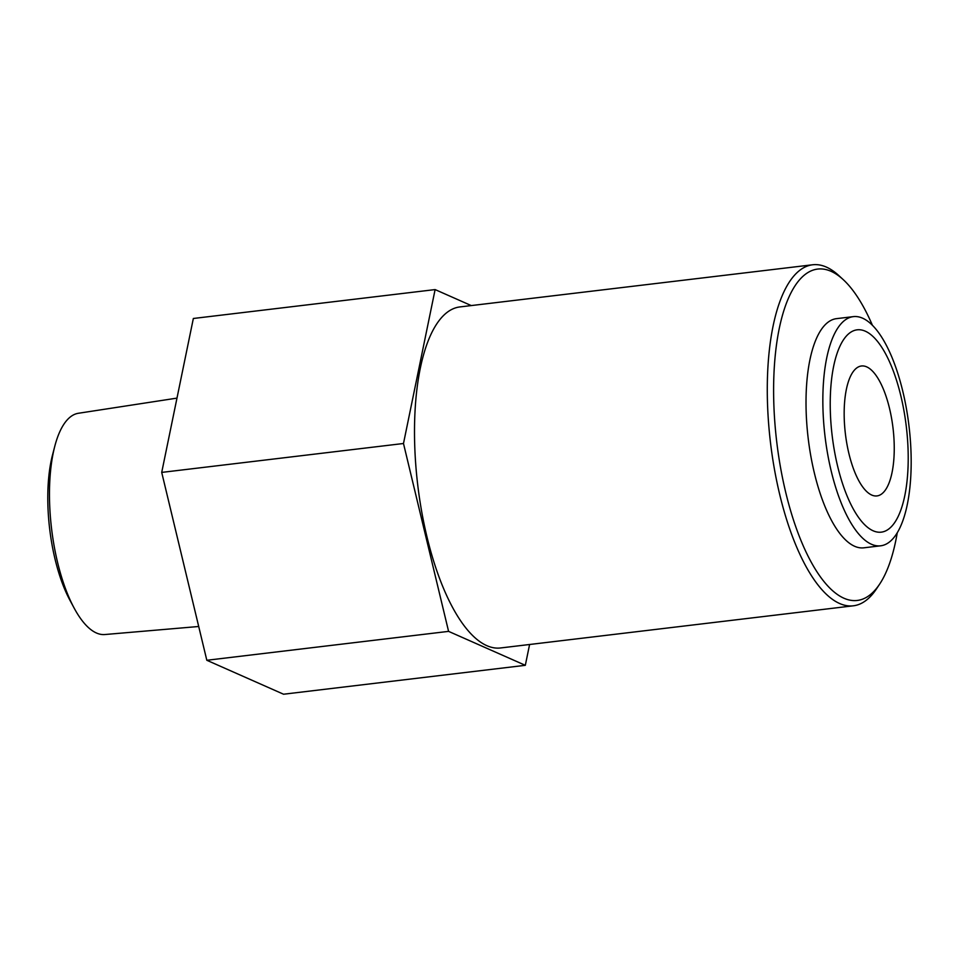 <?xml version="1.0" encoding="UTF-8"?>
<svg xmlns="http://www.w3.org/2000/svg" width="959" height="959" viewBox="0 0 959 959"><rect width="100%" height="100%" fill="white"/><g stroke="black" fill="none" stroke-linecap="round" stroke-linejoin="round"><path stroke-width="1.44" d="M848.883 453.451A65.428 23.987 -96.8 0 1 861.446 365.99A65.428 23.987 -96.8 0 1 893.021 428.11A65.428 23.987 -96.8 0 1 876.97 495.923A65.428 23.987 -96.8 0 1 848.883 453.451M837.567 465.978A101.87 37.341 -96.8 0 1 865.27 331.179A101.87 37.341 -96.8 0 1 904.781 495.719A101.87 37.341 -96.8 0 1 837.567 465.978M831.165 470.893A115.404 42.304 -96.8 0 1 853.306 316.638A115.404 42.304 -96.8 0 1 909.012 426.204A115.404 42.304 -96.8 0 1 880.698 545.803A115.404 42.304 -96.8 0 1 831.165 470.893M880.698 545.803L863.867 547.817A115.404 42.304 -96.8 0 1 814.335 472.907A115.404 42.304 -96.8 0 1 836.476 318.652L853.306 316.638M897.24 532.832A166.866 61.172 -96.8 0 1 879.607 584.175A166.866 61.172 -96.8 0 1 785.661 492.123A166.866 61.172 -96.8 0 1 781.981 317.009A166.866 61.172 -96.8 0 1 843.213 279.608A166.866 61.172 -96.8 0 1 872.438 325.353M879.607 584.175L876.346 589.066A171.721 62.946 -96.8 0 1 853.366 605.8A171.721 62.946 -96.8 0 1 779.667 494.329A171.721 62.946 -96.8 0 1 812.609 264.78A171.721 62.946 -96.8 0 1 838.885 275.629L843.213 279.608M853.366 605.8L500.598 647.96A171.721 62.946 -96.8 0 1 426.887 536.489A171.721 62.946 -96.8 0 1 459.841 306.94L812.609 264.78M529.596 644.496L525.316 665.318L283.552 694.22L206.82 660.271L161.711 472.403L193.346 318.484L435.11 289.582L471.265 305.573M525.316 665.318L448.584 631.37L206.82 660.271M448.584 631.37L403.487 443.502L161.711 472.403M403.487 443.502L435.11 289.582M198.705 626.491L104.843 634.534A111.424 40.841 -96.8 0 1 74.107 608.018A111.424 40.841 -96.8 0 1 54.783 446.271A111.424 40.841 -96.8 0 1 67.178 419.934A111.424 40.841 -96.8 0 1 78.398 413.269L176.983 398.117M74.107 608.018L69.947 600.286A100.239 36.742 -96.8 0 1 52.565 454.782L54.783 446.271"/></g></svg>
